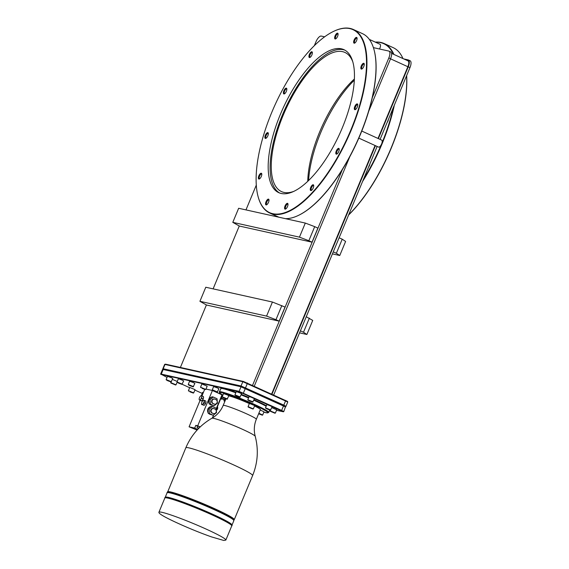 <?xml version="1.0" encoding="UTF-8"?>
<svg xmlns="http://www.w3.org/2000/svg" width="569" height="569" viewBox="0 0 569 569"><rect width="100%" height="100%" fill="white"/><g stroke="black" fill="none" stroke-linecap="round" stroke-linejoin="round"><path stroke-width="0.85" d="M273.703 394.957L369.445 164.946A2.561 1.01 114.5 0 1 369.253 165.487A2.561 1.01 114.5 0 1 369.004 166.013L368.577 167.037A3.016 1.195 114.5 0 0 369.43 165.529A3.016 1.195 114.5 0 0 369.871 163.922L377.14 146.461M380.085 139.398L387.084 122.577A3.016 1.195 114.5 0 0 387.937 121.062A3.016 1.195 114.5 0 0 388.385 119.462L387.958 120.486A2.561 1.01 114.5 0 1 387.759 121.026A2.561 1.01 114.5 0 1 387.51 121.553L409.972 67.59A6.849 2.71 114.5 0 0 410.121 60.762A6.849 2.71 114.5 0 0 409.9 60.684M342.225 239.193L345.611 241.441L339.75 255.517L336.364 253.269L342.225 239.193L339.131 237.785M339.75 255.517L332.424 253.888M333.27 251.861L336.364 253.269M306.257 316.748L312.737 320.404L306.876 334.48L299.55 332.858M306.876 334.48L303.497 332.239L309.358 318.163M300.396 330.824L303.497 332.239M373.406 47.64L388.762 51.054A6.849 2.71 -65.5 0 1 388.983 51.125A6.849 2.71 -65.5 0 1 388.833 57.96L372.311 97.64A100.535 39.766 114.5 0 1 360.76 133.559A100.535 39.766 114.5 0 1 360.134 135.052A100.535 39.766 114.5 0 1 342.367 169.583L252.565 385.32M254.293 386.109L349.686 156.944M368.755 111.126L390.562 58.742A6.849 2.71 114.5 0 0 390.704 51.914A6.849 2.71 114.5 0 0 390.49 51.836M271.982 394.168L375.419 145.671M378.357 138.608L408.25 66.808A6.849 2.71 -65.5 0 0 408.393 59.973A6.849 2.71 -65.5 0 0 408.179 59.901L403.762 58.92M338.086 34.119A2.561 1.01 -65.5 0 0 337.915 33.976A2.561 1.01 -65.5 0 0 335.852 36.082A2.561 1.01 114.5 0 0 335.795 38.635A2.561 1.01 114.5 0 0 336.009 38.671M314.344 45.655L315.959 41.779A6.849 2.71 -65.5 0 1 321.279 36.067L324.636 36.814M180.387 367.46L206.405 304.97M213.105 288.867L239.272 226.007M245.979 209.897L256.292 185.117M298.697 215.274A100.535 39.766 -65.5 0 0 298.853 215.196A100.535 39.766 -65.5 0 0 342.367 169.583M305.304 223.069L238.653 208.275L232.792 222.351L239.371 226.049L312.032 242.181L317.893 228.105L314.7 226.647L308.839 240.723L299.443 237.145L305.304 223.069L314.7 226.647M199.918 301.314L206.497 305.012L279.166 321.144L285.026 307.068L272.43 302.032L205.779 287.238L199.918 301.314L266.569 316.108L272.43 302.032M372.311 97.64A100.535 39.766 -65.5 0 0 374.118 50.065A100.535 39.766 -65.5 0 0 374.068 49.894M312.032 242.181L308.839 240.723M232.792 222.351L299.443 237.145M279.166 321.144L275.972 319.693L281.826 305.617M275.972 319.693L266.569 316.108M268.333 133.559A2.561 1.01 -65.5 0 0 268.17 133.416A2.561 1.01 -65.5 0 0 266.1 135.522A2.561 1.01 114.5 0 0 266.043 138.075A2.561 1.01 114.5 0 0 266.264 138.111M265.36 135.244A3.158 1.252 -65.5 0 0 265.915 138.331A3.158 1.252 -65.5 0 0 267.85 135.792A3.158 1.252 -65.5 0 0 268.276 133.146A3.158 1.252 -65.5 0 0 267.039 132.862A3.158 1.252 -65.5 0 0 265.36 135.244M272.793 213.702A100.535 39.766 114.5 0 1 258.106 196.618A100.535 39.766 114.5 0 1 275.133 104.668A100.535 39.766 114.5 0 1 333.363 31.487A100.535 39.766 114.5 0 1 349.843 28.614A100.535 39.766 114.5 0 1 350.867 129.938A100.535 39.766 114.5 0 1 272.793 213.702M261.32 176.411A3.158 1.252 -65.5 0 0 261.747 173.765A3.158 1.252 -65.5 0 0 260.51 173.474A3.158 1.252 -65.5 0 0 258.838 175.857A3.158 1.252 -65.5 0 0 259.386 178.951A3.158 1.252 -65.5 0 0 261.32 176.411M268.518 202.294A3.158 1.252 -65.5 0 0 268.952 199.648A3.158 1.252 -65.5 0 0 267.707 199.363A3.158 1.252 -65.5 0 0 266.036 201.746A3.158 1.252 -65.5 0 0 266.584 204.833A3.158 1.252 -65.5 0 0 268.518 202.294M287.523 206.511A3.158 1.252 -65.5 0 0 287.95 203.866A3.158 1.252 -65.5 0 0 286.712 203.581A3.158 1.252 -65.5 0 0 285.041 205.964A3.158 1.252 -65.5 0 0 285.588 209.058A3.158 1.252 -65.5 0 0 287.523 206.511M313.235 187.934A3.158 1.252 -65.5 0 0 313.661 185.288A3.158 1.252 -65.5 0 0 312.424 185.003A3.158 1.252 -65.5 0 0 310.752 187.386A3.158 1.252 -65.5 0 0 311.3 190.473A3.158 1.252 -65.5 0 0 313.235 187.934M338.761 151.539A3.158 1.252 -65.5 0 0 339.195 148.893A3.158 1.252 -65.5 0 0 337.95 148.601A3.158 1.252 -65.5 0 0 336.279 150.984A3.158 1.252 -65.5 0 0 336.827 154.078A3.158 1.252 -65.5 0 0 338.761 151.539M357.275 107.072A3.158 1.252 -65.5 0 0 357.702 104.426A3.158 1.252 -65.5 0 0 356.464 104.141A3.158 1.252 -65.5 0 0 354.786 106.524A3.158 1.252 -65.5 0 0 355.341 109.611A3.158 1.252 -65.5 0 0 357.275 107.072M363.797 66.459A3.158 1.252 -65.5 0 0 364.231 63.813A3.158 1.252 -65.5 0 0 362.986 63.522A3.158 1.252 -65.5 0 0 361.315 65.904A3.158 1.252 -65.5 0 0 361.863 68.998A3.158 1.252 -65.5 0 0 363.797 66.459M356.599 40.57A3.158 1.252 -65.5 0 0 357.026 37.924A3.158 1.252 -65.5 0 0 355.789 37.639A3.158 1.252 -65.5 0 0 354.117 40.022A3.158 1.252 -65.5 0 0 354.665 43.109A3.158 1.252 -65.5 0 0 356.599 40.57M337.595 36.352A3.158 1.252 -65.5 0 0 338.029 33.706A3.158 1.252 -65.5 0 0 336.784 33.422A3.158 1.252 -65.5 0 0 335.113 35.804A3.158 1.252 -65.5 0 0 335.66 38.891A3.158 1.252 -65.5 0 0 337.595 36.352M311.883 54.93A3.158 1.252 -65.5 0 0 312.317 52.284A3.158 1.252 -65.5 0 0 311.072 51.999A3.158 1.252 -65.5 0 0 309.401 54.382A3.158 1.252 -65.5 0 0 309.949 57.469A3.158 1.252 -65.5 0 0 311.883 54.93M286.356 91.332A3.158 1.252 -65.5 0 0 286.783 88.686A3.158 1.252 -65.5 0 0 285.546 88.394A3.158 1.252 -65.5 0 0 283.874 90.777A3.158 1.252 -65.5 0 0 284.422 93.871A3.158 1.252 -65.5 0 0 286.356 91.332M342.225 128.018A78.572 31.082 114.5 0 1 278.732 192.649A78.572 31.082 114.5 0 1 280.41 114.298A78.572 31.082 114.5 0 1 343.904 49.659A78.572 31.082 114.5 0 1 342.225 128.018M333.526 31.416A100.841 39.887 114.5 0 1 333.69 31.331A100.841 39.887 114.5 0 1 350.212 28.45A100.841 39.887 114.5 0 1 353.399 29.51A100.841 39.887 114.5 0 1 349.586 133.957A100.841 39.887 114.5 0 1 272.935 214.1A100.841 39.887 114.5 0 1 269.749 213.034A100.841 39.887 114.5 0 1 258.198 196.966A100.841 39.887 114.5 0 1 258.148 196.789M278.91 217.209A100.841 39.887 114.5 0 1 278.824 217.173L269.749 213.034M353.399 29.51L362.467 33.649A100.841 39.887 114.5 0 1 374.025 49.716A100.841 39.887 114.5 0 1 356.941 141.951A100.841 39.887 114.5 0 1 298.533 215.352A100.841 39.887 114.5 0 1 285.361 218.645M360.134 135.052A3.827 1.515 -65.5 0 0 360.483 134.312A3.827 1.515 -65.5 0 0 360.76 133.559M358.833 138.111L378.534 147.094A3.827 1.515 -65.5 0 0 381.273 144.69A3.827 1.515 -65.5 0 0 381.621 143.95A3.827 1.515 -65.5 0 0 381.899 143.189A3.827 1.515 -65.5 0 0 381.707 140.138L361.777 131.055M375.54 42.234A100.535 39.766 114.5 0 1 380.561 42.618A100.535 39.766 114.5 0 1 393.3 54.155M375.27 42.113A100.841 39.887 114.5 0 1 380.938 42.455A100.841 39.887 114.5 0 1 384.118 43.514A100.841 39.887 114.5 0 1 393.89 54.418M379.495 48.998A3.827 1.515 -65.5 0 0 379.928 48.081A3.827 1.515 -65.5 0 0 380.014 44.268L369.331 39.403M381.273 144.69A100.535 39.766 114.5 0 1 363.506 179.221M393.449 107.278A100.535 39.766 114.5 0 1 381.899 143.189M406.65 75.57A100.535 39.766 114.5 0 1 348.598 215.032M354.331 80.193A78.572 31.082 -65.5 0 0 320.717 132.669A78.572 31.082 -65.5 0 0 308.611 180.494M384.118 43.514L393.193 47.654A100.841 39.887 114.5 0 1 402.959 58.557M406.593 75.713A100.841 39.887 114.5 0 1 348.705 214.783M394.345 105.137A100.841 39.887 114.5 0 1 362.567 181.475M307.744 181.333A76.459 30.242 114.5 0 1 319.636 131.98A76.459 30.242 114.5 0 1 354.387 78.984M293.832 191.355A76.459 30.242 114.5 0 1 281.527 191.604A76.459 30.242 114.5 0 1 283.156 115.351A76.459 30.242 114.5 0 1 344.942 52.455A76.459 30.242 114.5 0 1 352.83 61.907M279.706 193.047A78.572 31.082 114.5 0 1 282.331 115.173A78.572 31.082 114.5 0 1 344.842 50.143M261.811 174.171A2.561 1.01 -65.5 0 0 261.64 174.036A2.561 1.01 -65.5 0 0 259.571 176.141A2.561 1.01 114.5 0 0 259.521 178.687A2.561 1.01 114.5 0 0 259.734 178.73M269.009 200.06A2.561 1.01 -65.5 0 0 268.838 199.918A2.561 1.01 -65.5 0 0 266.776 202.023A2.561 1.01 114.5 0 0 266.719 204.577A2.561 1.01 114.5 0 0 266.932 204.612M288.014 204.278A2.561 1.01 -65.5 0 0 287.843 204.136A2.561 1.01 -65.5 0 0 285.773 206.241A2.561 1.01 114.5 0 0 285.723 208.795A2.561 1.01 114.5 0 0 285.937 208.83M313.725 185.7A2.561 1.01 -65.5 0 0 313.555 185.558A2.561 1.01 -65.5 0 0 311.485 187.663A2.561 1.01 114.5 0 0 311.428 190.217A2.561 1.01 114.5 0 0 311.648 190.252M339.252 149.298A2.561 1.01 -65.5 0 0 339.081 149.163A2.561 1.01 -65.5 0 0 337.019 151.269A2.561 1.01 114.5 0 0 336.962 153.815A2.561 1.01 114.5 0 0 337.175 153.85M357.759 104.838A2.561 1.01 -65.5 0 0 357.595 104.696A2.561 1.01 -65.5 0 0 355.525 106.801A2.561 1.01 114.5 0 0 355.469 109.355A2.561 1.01 114.5 0 0 355.689 109.39M364.288 64.219A2.561 1.01 -65.5 0 0 364.117 64.084A2.561 1.01 -65.5 0 0 362.055 66.182A2.561 1.01 114.5 0 0 361.998 68.735A2.561 1.01 114.5 0 0 362.211 68.771M357.09 38.336A2.561 1.01 -65.5 0 0 356.919 38.194A2.561 1.01 -65.5 0 0 354.85 40.299A2.561 1.01 114.5 0 0 354.793 42.853A2.561 1.01 114.5 0 0 355.013 42.888M312.374 52.697A2.561 1.01 -65.5 0 0 312.203 52.554A2.561 1.01 -65.5 0 0 310.141 54.66A2.561 1.01 114.5 0 0 310.084 57.213A2.561 1.01 114.5 0 0 310.297 57.249M286.847 89.091A2.561 1.01 -65.5 0 0 286.676 88.956A2.561 1.01 -65.5 0 0 284.607 91.061A2.561 1.01 114.5 0 0 284.557 93.608A2.561 1.01 114.5 0 0 284.77 93.643M285.979 406.33L287.765 402.034L287.516 401.415L243.39 381.443L165.543 364.167L164.669 364.38L162.862 368.691L241.043 385.988L283.952 405.192L285.979 406.33L285.467 406.551M407.809 60.791A5.889 2.326 114.5 0 1 407.994 60.847A5.889 2.326 114.5 0 1 407.866 66.722L378.008 138.452M375.071 145.515L271.633 394.011M287.765 402.013L242.828 381.692L164.669 364.38M163.075 369.21L162.862 368.691M283.782 411.607L285.517 406.607L241.121 386.529L163.282 369.245L162.578 369.395L160.671 373.975L238.845 391.266L281.755 410.469L283.782 411.607L283.362 411.785L276.527 410.306M285.681 407.006L240.751 386.692L162.592 369.381M167.044 377.396L160.671 373.975M160.835 374.395L238.98 391.664L283.362 411.785M202.194 393.392L194.875 390.078M189.655 387.702L182.13 384.274M255.915 400.576L254.03 399.73A26.153 2.013 22.6 0 1 255.894 400.569L266.356 405.747A26.153 2.013 -157.4 0 0 255.936 400.59M221.476 388.407A26.153 2.013 22.6 0 1 235.993 392.318L224.812 388.577L221.163 388.115L219.257 392.041L219.741 393.044L222.906 395.149A26.153 2.013 -157.4 0 1 225.978 393.848A26.153 2.013 -157.4 0 1 254.066 404.964A26.153 2.013 -157.4 0 1 263.838 412.184M241.341 394.381A26.153 2.013 22.6 0 1 248.774 397.439L241.341 394.381M274.969 413.229L270.254 411.266L275.382 413.058L270.09 410.854L272.146 406.764L270.624 405.91L266.854 404.559L265.503 407.795L267.025 408.955L270.389 410.171L265.673 408.208M195.053 389.644L189.762 387.439L188.41 390.697L193.709 392.88L195.053 389.644M252.7 402.112L254.457 398.698L252.942 397.845L249.165 396.493L247.814 399.73L249.336 400.896L252.7 402.112L247.984 400.149M177.258 381.465L172.414 379.409M275.382 413.058L276.733 409.822L271.776 407.646M203.375 392.489L202.635 392.34L201.326 395.69M239.826 397.212L241.583 393.798L240.068 392.951L236.291 391.6L234.94 394.836L236.462 395.996L239.826 397.212L235.111 395.249M217.173 392.183L218.93 388.769L217.415 387.923L213.638 386.564L212.287 389.808L213.809 390.967L217.173 392.183L212.457 390.22M207.18 386.166L201.888 383.961L200.544 387.219L205.836 389.402L207.18 386.166M193.133 386.849L194.897 383.435L193.375 382.581L189.598 381.23L188.254 384.466L189.776 385.626L193.133 386.849L188.417 384.886M181.924 384.36L183.68 380.946L182.165 380.092L178.389 378.741L177.037 381.977L178.559 383.136L181.924 384.36L177.208 382.396M175.608 385L170.892 383.037L176.02 384.822L170.721 382.617L172.784 378.527L171.262 377.674L167.485 376.322L166.141 379.559L167.663 380.718L171.02 381.941L166.304 379.978M249.343 403.57A17.966 1.38 -157.4 0 0 228.823 395.846M254.542 405.989A17.966 1.38 22.6 0 1 260.374 409.588L256.342 419.268C254.4 424.019 253.852 428.905 254.692 433.927L255.211 436.288A23.507 1.807 22.6 0 0 242.75 429.424A23.507 1.807 -157.4 0 0 211.881 418.251L213.93 416.956C218.083 414.012 221.163 410.178 223.162 405.462A17.966 1.38 -157.4 0 1 246.818 413.933A17.966 1.38 22.6 0 1 256.342 419.268M227.095 399.182L228.859 395.775L227.337 394.922L223.56 393.57L222.216 396.806L223.738 397.966L227.095 399.182L222.379 397.219M253.354 408.855L254.699 405.619L249.407 403.414L248.063 406.671L253.354 408.855L248.226 407.07L252.942 409.033M258.596 413.848L262.658 415.029L264.002 411.792L260.197 410M175.487 522.157L180.793 524.575M227.508 399.011L222.216 396.806M262.245 415.206L258.724 413.542M258.639 413.741L261.42 414.829L258.675 413.656M251.462 408.514L249.058 407.418L251.534 408.336M225.623 398.663L223.219 397.567L225.694 398.492M262.658 415.029L258.852 413.236M270.801 410L265.503 407.795M267.16 408.706L269.564 409.801L267.16 408.706M189.932 391.842L193.296 393.058L189.932 391.842M190.067 391.586L192.471 392.681L190.067 391.586M253.113 401.934L247.814 399.73M249.471 400.64L251.875 401.735L249.471 400.64M172.379 383.527L174.783 384.623L172.379 383.527M170.721 382.617L170.892 383.037M271.74 411.764L274.144 412.859L271.74 411.764M270.09 410.854L270.254 411.266M224.94 401.195L224.108 401.024L224.826 401.465M225.068 400.889L223.937 400.604L224.108 401.024M202.023 395.725L201.284 395.576M240.239 397.041L234.94 394.836M236.597 395.74L239.001 396.835L236.597 395.74M217.586 392.013L212.287 389.808M213.944 390.711L216.348 391.806L213.944 390.711M202.066 388.357L205.423 389.573L202.066 388.357M202.194 388.108L204.598 389.203L202.194 388.108M193.545 386.671L188.254 384.466M189.904 385.377L192.308 386.472L189.904 385.377M182.336 384.182L177.037 381.977M178.694 382.887L181.098 383.983L178.694 382.887M171.433 381.763L166.141 379.559M167.798 380.469L170.195 381.564L167.798 380.469M222.635 395.789L222.045 395.526L216.298 409.339M200.21 426.921L197.72 425.79L212.422 390.49L222.002 394.858L216.22 408.748M213.638 414.95L212.386 417.959M222.507 396.109L222.066 396.031L221.391 398.471L224.627 399.815L221.391 398.471M225.438 398.677L225.04 399.644L221.227 398.058M220.672 398.833L221.86 399.203L220.772 398.599M220.687 398.791L221.391 398.983L220.751 398.634M223.674 399.488L221.867 398.67L223.724 399.36M221.561 398.599L220.893 398.293M221.86 399.203L222.038 398.848M217.33 406.856L217.749 408.023A1.871 0.74 114.5 0 1 217.031 409.744L216.22 410.448M217.749 408.023L217.593 407.048L217.749 408.023L216.163 410.477M216.647 408.492L217.365 408.819M197.72 425.79L195.8 425.363L197.564 426.167M200.096 427.035L197.621 426.032L197.03 427.44L198.816 428.286M197.699 429.446L198.183 428.03M207.841 409.161A3.976 3.642 102.5 0 0 208.162 412.838M208.723 413.535A3.976 3.642 102.5 0 0 210.509 414.452M210.615 406.664A3.976 3.642 102.5 0 0 208.019 408.762M208.745 399.694A3.976 3.642 102.5 0 0 209.065 403.364M209.627 404.068A3.976 3.642 102.5 0 0 211.412 404.979M211.512 397.19A3.976 3.642 102.5 0 0 208.915 399.296M213.339 397.048L212.045 396.764L211.163 397.475A3.976 3.642 102.5 0 0 209.605 398.734L208.723 399.452L208.823 400.612A3.976 3.642 102.5 0 0 209.001 402.66L209.1 403.826L210.089 404.274A3.976 3.642 102.5 0 0 211.824 405.064L214.1 405.804L210.395 404.118L210.018 399.737L213.339 397.048L217.045 398.734L217.422 403.115L214.1 405.804M211.163 397.475L209.605 398.734M208.823 400.612L209.001 402.66M210.089 404.274L211.824 405.064M209.1 403.826L210.395 404.118M208.723 399.452L210.018 399.737M214.47 399.068A2.368 2.169 102.5 0 0 212.863 403.513L213.759 403.919A2.368 2.169 102.5 0 0 214.342 404.09M214.129 404.004A2.368 2.169 102.5 0 0 217.095 402.511A2.368 2.169 102.5 0 0 215.95 399.644L215.054 399.232A2.368 2.169 102.5 0 0 212.088 400.725A2.368 2.169 102.5 0 0 213.24 403.599L213.759 403.919M212.436 406.515L211.142 406.23L207.82 408.919L207.92 410.085A3.976 3.642 102.5 0 0 208.105 412.134L208.204 413.3L209.186 413.748A3.976 3.642 102.5 0 0 210.921 414.538L213.204 415.27L209.499 413.585L209.115 409.211L212.436 406.515L216.142 408.208L216.526 412.582L213.204 415.27M213.567 408.542A2.368 2.169 102.5 0 0 211.96 412.987L212.856 413.393A2.368 2.169 102.5 0 0 213.439 413.556M213.233 413.471A2.368 2.169 102.5 0 0 216.199 411.984A2.368 2.169 102.5 0 0 215.046 409.111L214.15 408.706A2.368 2.169 102.5 0 0 211.184 410.192A2.368 2.169 102.5 0 0 212.337 413.066L212.856 413.393M210.26 406.949A3.976 3.642 102.5 0 0 208.702 408.208M207.92 410.085L208.105 412.134M209.186 413.748L210.921 414.538M207.82 408.919L209.115 409.211M208.204 413.3L209.499 413.585M200.075 400.405L189.079 426.821L194.676 428.066L195.8 425.363M204.662 389.395L201.959 395.882M212.422 390.49L205.978 389.061M201.618 404.274L203.951 405.363A2.354 0.932 -65.5 0 0 204.107 405.313A2.354 0.932 -65.5 0 0 204.975 404.474L205.878 402.304A2.354 0.932 -65.5 0 0 205.871 401.444A2.354 0.932 -65.5 0 0 205.829 401.33M205.871 401.444L205.878 402.304A2.354 0.932 114.5 0 1 204.975 404.474L203.951 405.363L202.763 404.815L204.2 402.767L204.563 400.484L203.723 400.22A2.354 0.932 -65.5 0 0 203.339 400.291A2.354 0.932 -65.5 0 0 202.472 401.131A2.354 0.932 -65.5 0 0 201.568 403.3A2.354 0.932 -65.5 0 0 201.575 404.161A2.354 0.932 -65.5 0 0 201.924 404.559A2.354 0.932 -65.5 0 0 203.176 403.656A2.354 0.932 -65.5 0 0 204.079 401.486A2.354 0.932 -65.5 0 0 203.723 400.22M201.725 400.782L201.554 400.868A2.354 0.932 -65.5 0 0 201.725 400.782A2.354 0.932 -65.5 0 0 202.592 399.95L203.496 397.781A2.354 0.932 114.5 0 1 202.592 399.95L201.568 400.832L200.373 400.291L200.786 399.125A2.354 0.932 -65.5 0 0 201.689 396.956L202.18 395.953L201.341 395.697A2.354 0.932 -65.5 0 0 200.957 395.761A2.354 0.932 -65.5 0 0 200.089 396.6A2.354 0.932 -65.5 0 0 199.186 398.769A2.354 0.932 -65.5 0 0 199.193 399.63A2.354 0.932 -65.5 0 0 199.534 400.028L200.373 400.291M203.489 396.92L203.496 397.781A2.354 0.932 -65.5 0 0 203.489 396.92A2.354 0.932 -65.5 0 0 203.446 396.799M201.334 400.853L199.534 400.028A2.354 0.932 -65.5 0 0 200.786 399.125L201.81 398.243L201.689 396.956A2.354 0.932 -65.5 0 0 201.341 395.697M203.375 396.501L202.18 395.953M203.005 398.784L201.81 398.243M201.689 404.58L202.763 404.815M205.388 403.314L204.2 402.767M205.758 401.024L204.563 400.484M194.676 428.066L197.614 429.403M197.102 430.086L189.079 426.821M198.958 428.144L197.03 427.44M265.993 138.295A3.016 1.195 114.5 0 1 265.474 138.317A3.016 1.195 114.5 0 1 265.545 135.308A3.016 1.195 114.5 0 1 267.978 132.833A3.016 1.195 114.5 0 1 268.298 133.231M259.464 178.908A3.016 1.195 114.5 0 1 258.952 178.929A3.016 1.195 114.5 0 1 259.016 175.928A3.016 1.195 114.5 0 1 261.448 173.445A3.016 1.195 114.5 0 1 261.768 173.851M266.662 204.797A3.016 1.195 114.5 0 1 266.15 204.819A3.016 1.195 114.5 0 1 266.214 201.81A3.016 1.195 114.5 0 1 268.653 199.335A3.016 1.195 114.5 0 1 268.973 199.733M285.666 209.015A3.016 1.195 114.5 0 1 285.154 209.036A3.016 1.195 114.5 0 1 285.218 206.028A3.016 1.195 114.5 0 1 287.651 203.553A3.016 1.195 114.5 0 1 287.971 203.951M311.378 190.437A3.016 1.195 114.5 0 1 310.866 190.459A3.016 1.195 114.5 0 1 310.93 187.45A3.016 1.195 114.5 0 1 313.363 184.975A3.016 1.195 114.5 0 1 313.683 185.373M336.905 154.035A3.016 1.195 114.5 0 1 336.393 154.057A3.016 1.195 114.5 0 1 336.457 151.055A3.016 1.195 114.5 0 1 338.889 148.573A3.016 1.195 114.5 0 1 339.216 148.978M355.419 109.575A3.016 1.195 114.5 0 1 354.9 109.597A3.016 1.195 114.5 0 1 354.964 106.588A3.016 1.195 114.5 0 1 357.403 104.113A3.016 1.195 114.5 0 1 357.723 104.511M361.941 68.956A3.016 1.195 114.5 0 1 361.429 68.977A3.016 1.195 114.5 0 1 361.493 65.976A3.016 1.195 114.5 0 1 363.925 63.493A3.016 1.195 114.5 0 1 364.252 63.899M354.743 43.073A3.016 1.195 114.5 0 1 354.231 43.095A3.016 1.195 114.5 0 1 354.295 40.086A3.016 1.195 114.5 0 1 356.727 37.611A3.016 1.195 114.5 0 1 357.048 38.009M335.738 38.856A3.016 1.195 114.5 0 1 335.226 38.87A3.016 1.195 114.5 0 1 335.29 35.868A3.016 1.195 114.5 0 1 337.723 33.393A3.016 1.195 114.5 0 1 338.05 33.791M310.027 57.433A3.016 1.195 114.5 0 1 309.515 57.455A3.016 1.195 114.5 0 1 309.579 54.446A3.016 1.195 114.5 0 1 312.018 51.971A3.016 1.195 114.5 0 1 312.338 52.369M284.5 93.828A3.016 1.195 114.5 0 1 283.988 93.849A3.016 1.195 114.5 0 1 284.052 90.848A3.016 1.195 114.5 0 1 286.484 88.366A3.016 1.195 114.5 0 1 286.804 88.771M388.833 57.96L390.562 58.742M408.25 66.808L409.972 67.59M407.866 66.722L390.526 58.82M163.395 369.274L163.196 368.705L164.989 364.416L165.543 364.167M243.39 381.443L242.828 381.692L241.043 385.988L241.242 386.557M245.395 388.15L247.522 383.022M285.738 400.441L283.611 405.569M161.141 374.381L163.282 369.245M241.121 386.529L238.98 391.664M266.157 406.238A26.764 2.056 -157.4 0 0 255.901 401.188A26.764 2.056 -157.4 0 0 253.817 400.249M269.713 410.021L268.724 412.404A26.764 2.056 -157.4 0 0 254.542 404.452A26.764 2.056 -157.4 0 0 219.314 391.835M255.211 436.288C258.682 449.659 257.814 462.753 252.615 475.563A36.167 2.781 22.6 0 0 233.454 464.823A36.167 2.781 -157.4 0 0 185.843 447.767L167.471 492.448M252.615 475.563L234.272 519.639A36.167 2.781 -157.4 0 0 215.11 508.899A36.167 2.781 -157.4 0 0 167.492 491.844M167.677 492.598A35.705 2.745 22.6 0 1 214.691 509.426C223.909 513.643 229.904 516.78 232.707 518.843L233.859 520.628A36.167 2.781 -157.4 0 0 214.698 509.888A36.167 2.781 22.6 0 0 167.08 492.832C166.738 492.292 167.805 492.213 170.28 492.583C177.051 493.864 198.574 502.036 214.705 509.433M233.603 520.045A35.705 2.745 -157.4 0 0 214.719 509.44M233.859 520.628L232.017 525.059A36.167 2.781 -157.4 0 0 212.849 514.319A36.167 2.781 22.6 0 0 165.238 497.263L165.195 497.662M165.351 497.783A35.861 2.753 22.6 0 1 199.506 509.042A35.861 2.753 22.6 0 1 231.562 525.343M231.761 525.863A36.245 2.788 -157.4 0 0 199.37 509.369A36.245 2.788 -157.4 0 0 164.846 498.01L158.929 512.228A36.245 2.788 22.6 0 1 193.453 523.58A36.245 2.788 22.6 0 1 225.843 540.081L231.761 525.863C237.558 523.9 162.72 492.633 164.846 498.01M180.117 524.269L176.205 522.491M248.553 397.959A26.764 2.056 -157.4 0 0 241.128 394.9M235.779 392.83A26.764 2.056 -157.4 0 0 220.672 388.57M283.654 405.59L281.52 410.726M243.304 393.307L245.445 388.172M212.863 403.513L213.24 403.599M211.96 412.987L212.337 413.066M388.983 51.125L390.704 51.914M407.994 60.847L391.564 53.365M408.393 59.973L410.121 60.762M263.838 412.191L267.565 412.945L268.724 412.404M225.914 398.855L223.162 405.462M211.881 418.251C199.947 425.214 191.269 435.05 185.843 447.767M167.08 492.832L165.238 497.263M180.487 524.44C191.476 529.326 201.81 533.48 211.476 536.887L223.802 540.472L225.843 540.081M158.929 512.228C158.367 513.444 163.993 516.801 175.821 522.314M233.859 520.08L234.272 519.639M248.226 407.07L248.063 406.671M193.296 393.058L193.695 392.894M188.581 391.095L188.41 390.697M177.115 382.183L176.02 384.822M224.293 399.751L223.937 400.604M205.423 389.573L205.822 389.416M200.708 387.61L200.544 387.219M220.921 393.947L219.143 393.556M224.627 399.815L225.025 399.651M214.15 404.054L214.527 404.139M214.285 399.018L214.655 399.104M213.254 413.521L213.624 413.606M213.382 408.485L213.759 408.57M201.575 404.161L201.689 404.559"/></g></svg>
